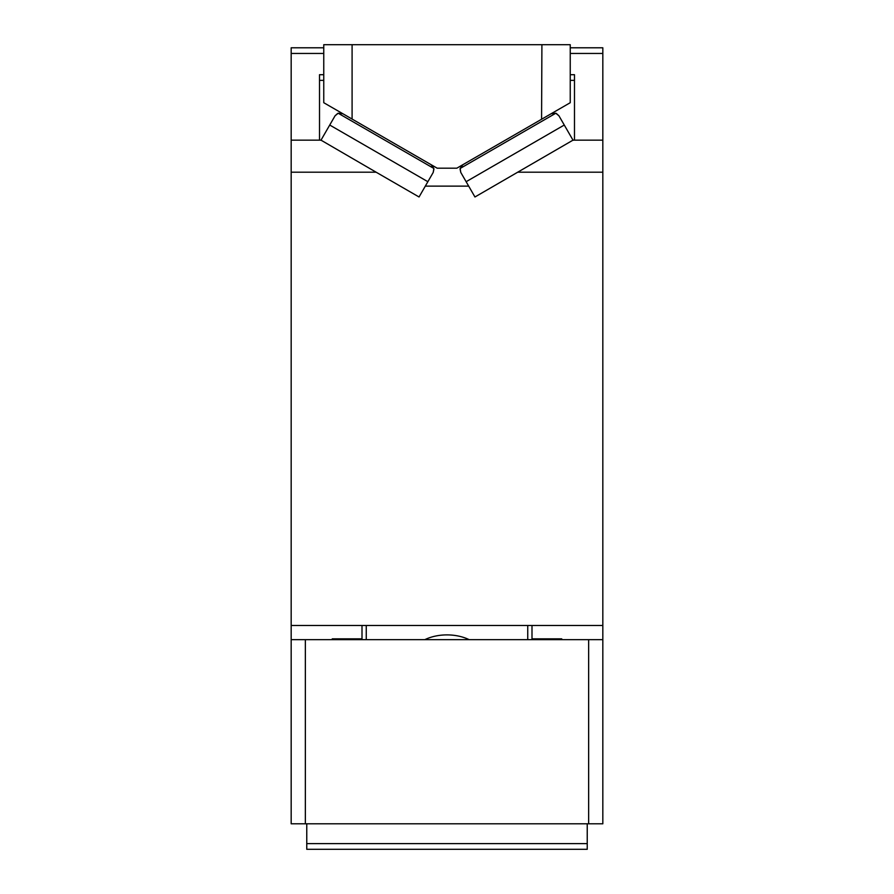 <?xml version="1.0" encoding="UTF-8"?>
<svg xmlns="http://www.w3.org/2000/svg" width="894" height="894" viewBox="0 0 894 894"><rect width="100%" height="100%" fill="white"/><g stroke="black" fill="none" stroke-linecap="round" stroke-linejoin="round"><path stroke-width="1.34" d="M333.518 638.841L333.518 639.646M560.482 639.646L560.482 638.841M291.176 639.646L305.346 639.646L305.346 823.799L291.176 823.799L291.176 625.487L602.824 625.487L602.824 823.799L305.346 823.799M588.654 823.799L588.654 639.646L305.346 639.646M588.654 639.646L602.824 639.646M306.765 823.799L306.765 849.3L587.235 849.3L587.235 823.799M306.765 843.634L587.235 843.634M531.997 625.487L531.997 638.841L561.745 638.841L561.745 639.646M362.003 625.487L362.003 638.841L332.255 638.841L332.255 639.646M558.906 638.841L558.906 639.646M527.739 639.646L527.739 625.487M323.762 53.45L291.176 53.45L291.176 172.196L376.117 172.196L419.051 196.982L425.309 186.131L468.691 186.131L474.949 196.982L572.998 140.157M366.261 625.487L366.261 639.646M335.094 639.646L335.094 638.841M424.851 639.646A36.833 23.669 -0 0 1 447 634.896A36.833 23.669 -0 0 1 469.149 639.646M570.238 47.784L602.824 47.784L602.824 53.45L570.238 53.45M573.378 140.157L602.824 140.157L602.824 53.45M570.238 74.705L574.484 74.705L574.484 140.157M556.28 113.415L558.929 115.784L564.27 125.037L466.132 181.705L460.79 172.441L460.064 168.966M466.132 181.705L468.691 186.131M432.495 165.479L431.143 164.708L433.858 168.463L433.21 172.441L425.309 186.131M321.002 140.157L376.117 172.196M291.176 53.45L291.176 47.784L323.762 47.784M323.762 74.705L319.516 74.705L319.516 140.157M574.484 80.371L570.238 80.371M573.088 140.313L564.27 125.037M462.41 164.999L461.025 165.77M558.929 115.784L555.8 113.236L460.142 168.463L460.79 172.441M460.142 168.463L462.857 164.708L456.812 168.195L570.238 102.709L570.238 44.7L323.762 44.7L323.762 102.709L437.188 168.195L456.812 168.195L462.857 164.708M427.868 181.705L329.73 125.037L320.912 140.313M433.858 168.463L338.2 113.236L335.071 115.784L337.72 113.415M329.73 125.037L335.071 115.784M433.21 172.441L433.936 168.966M319.516 80.371L323.762 80.371L319.516 80.371M551.185 113.706L555.8 113.236M338.2 113.236L342.815 113.706M291.176 140.157L320.622 140.157M291.176 172.196L291.176 625.487M602.824 140.157L602.824 625.487M602.824 172.196L517.883 172.196M541.574 119.26L541.909 44.7M472.937 158.886L475.329 157.5M352.091 119.07L352.091 44.7"/></g></svg>
